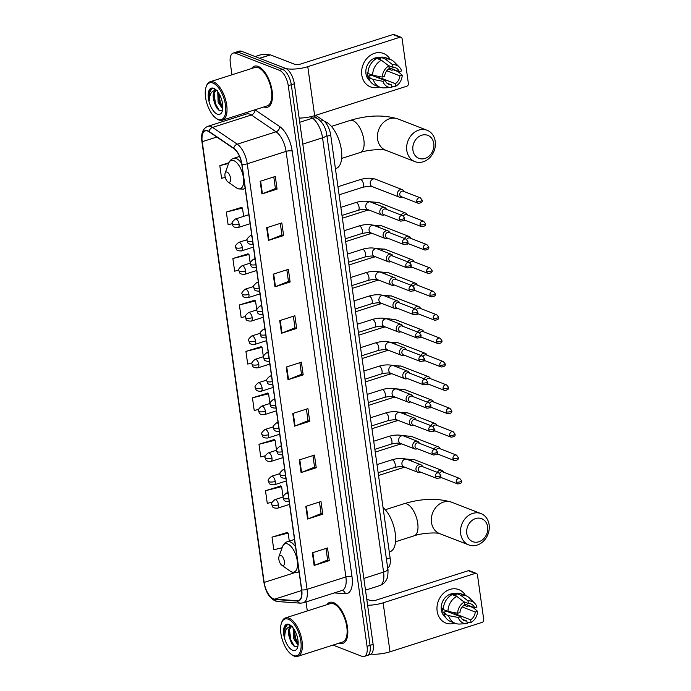 <?xml version="1.0" encoding="UTF-8"?>
<svg xmlns="http://www.w3.org/2000/svg" width="691" height="691" viewBox="0 0 691 691"><rect width="100%" height="100%" fill="white"/><g stroke="black" fill="none" stroke-linecap="round" stroke-linejoin="round"><path stroke-width="1.04" d="M315.727 115.311L323.189 120.381A13.449 6.193 72.3 0 1 330.695 135.082L390.13 557.991A13.449 6.193 72.3 0 1 387.668 567.942M333.019 645.092L361.877 656.303A13.449 6.193 -107.7 0 0 364.192 656.45L370.255 654.515A13.449 6.193 -107.7 0 0 373.123 644.401L294.323 83.766A13.449 6.193 -107.7 0 0 285.59 68.4L241.556 51.289A13.449 6.193 -107.7 0 0 239.25 51.143L236.218 52.11A13.449 6.193 -107.7 0 1 238.525 52.257A13.449 6.193 -107.7 0 0 236.218 52.11L233.178 53.077A13.449 6.193 -107.7 0 0 230.319 63.192L231.951 74.792M367.223 655.483A13.449 6.193 -107.7 0 0 370.082 645.368L291.291 84.734A13.449 6.193 -107.7 0 0 282.559 69.368L238.525 52.257L282.559 69.368A13.449 6.193 -107.7 0 1 291.291 84.734L370.082 645.368A13.449 6.193 -107.7 0 1 367.223 655.483M339.221 643.105A21.516 9.907 -107.7 0 0 342.909 643.338A21.516 9.907 -107.7 0 0 346.804 623.507A21.516 9.907 -107.7 0 0 333.511 602.578A21.516 9.907 -107.7 0 0 329.814 602.345A21.516 9.907 -107.7 0 0 326.938 604.668A21.516 9.907 -107.7 0 1 329.814 602.345A21.516 9.907 -107.7 0 1 333.511 602.578A21.516 9.907 -107.7 0 1 346.804 623.507A21.516 9.907 -107.7 0 1 342.909 643.338A21.516 9.907 -107.7 0 1 339.221 643.105M263.867 106.958A21.516 9.907 -107.7 0 0 267.555 107.191A21.516 9.907 -107.7 0 0 271.459 87.351A21.516 9.907 -107.7 0 0 258.166 66.422A21.516 9.907 -107.7 0 0 254.461 66.189A21.516 9.907 -107.7 0 0 251.593 68.521A21.516 9.907 -107.7 0 1 254.461 66.189A21.516 9.907 -107.7 0 1 258.166 66.422A21.516 9.907 -107.7 0 1 271.459 87.351A21.516 9.907 -107.7 0 1 267.555 107.191A21.516 9.907 -107.7 0 1 263.867 106.958M273.481 598.829A14.347 6.599 72.3 0 1 264.161 582.435L202.221 141.698A14.347 6.599 72.3 0 1 205.27 130.91A14.347 6.599 72.3 0 1 209.053 131.774L233.765 148.548A14.347 6.599 72.3 0 1 241.764 164.233L301.57 589.794A14.347 6.599 72.3 0 1 298.521 600.574A14.347 6.599 72.3 0 1 297.311 600.712L274.742 599.123A14.347 6.599 72.3 0 1 273.481 598.829M273.524 599.166A14.701 6.763 -107.7 0 0 274.819 599.468L297.389 601.058A14.701 6.763 -107.7 0 0 301.751 589.864L241.945 164.303A14.701 6.763 -107.7 0 0 233.748 148.228L209.045 131.454A14.701 6.763 -107.7 0 0 202.04 141.62L263.979 582.366A14.701 6.763 -107.7 0 0 273.524 599.166M241.522 207.395L226.337 212.068L228.116 224.739L232.297 223.685M248.052 253.83L232.867 258.512L234.646 271.174L238.853 270.121M254.582 300.274L239.388 304.947L241.168 317.61L245.435 316.547M287.214 532.459L272.021 537.14L273.8 549.803L282.118 547.721M280.684 486.023L265.499 490.705L267.279 503.368L272.09 502.158M274.154 439.588L258.97 444.261L260.749 456.924L265.37 455.766M267.633 393.144L252.44 397.826L254.219 410.489L258.693 409.366M261.103 346.709L245.918 351.382L247.698 364.053L252.051 362.956M364.192 656.45A13.449 6.193 -107.7 0 0 367.051 646.335L288.259 85.701A13.449 6.193 -107.7 0 0 279.527 70.335L235.493 53.224A13.449 6.193 -107.7 0 0 233.178 53.077M237.652 115.328L237.851 116.744M306.035 601.939L307.305 610.948M273.187 274.172L288.354 269.335L290.134 281.997L274.966 286.843L273.187 274.172M266.666 227.736L281.824 222.891L283.612 235.562L268.445 240.399L266.666 227.736M260.136 181.301L275.303 176.455L277.082 189.118L261.915 193.964L260.136 181.301M292.768 413.494L307.936 408.649L309.715 421.311L294.547 426.157L292.768 413.494M299.298 459.93L314.457 455.084L316.245 467.747L301.077 472.592L299.298 459.93M305.819 506.365L320.987 501.528L322.766 514.19L307.599 519.036L305.819 506.365M312.349 552.809L327.517 547.963L329.296 560.626L314.129 565.471L312.349 552.809M279.717 320.615L294.884 315.77L296.664 328.432L281.496 333.278L279.717 320.615M286.238 367.051L301.406 362.205L303.185 374.876L288.017 379.713L286.238 367.051M228.876 162.739L219.807 165.633L221.586 178.295L225.257 177.38M303.185 374.876L301.501 374.22M299.885 362.697L301.509 374.28L288.518 379.54A3.585 1.114 172 0 1 288.017 379.713M296.664 328.432L294.979 327.784M293.355 316.253L294.988 327.836L281.997 333.097A3.585 1.114 172 0 1 281.496 333.278M329.296 560.626L327.612 559.969M325.988 548.447L327.62 560.03L314.63 565.29A3.585 1.114 172 0 1 314.129 565.471M322.766 514.19L321.082 513.534M319.467 502.012L321.09 513.594L308.1 518.855A3.585 1.114 172 0 1 307.599 519.036M316.245 467.747L314.56 467.099M312.937 455.568L314.569 467.151L301.57 472.411A3.585 1.114 172 0 1 301.077 472.592M309.715 421.311L308.031 420.655M306.415 409.132L308.039 420.715L295.048 425.976A3.585 1.114 172 0 1 294.547 426.157M277.082 189.118L275.398 188.462M273.783 176.939L275.407 188.522L262.416 193.782A3.585 1.114 172 0 1 261.915 193.964M283.612 235.562L281.928 234.905M280.304 223.383L281.937 234.966L268.937 240.226A3.585 1.114 172 0 1 268.445 240.399M290.134 281.997L288.449 281.341M286.834 269.818L288.458 281.401L275.467 286.661A3.585 1.114 172 0 1 274.966 286.843M245.918 351.382L262.044 347.348L263.366 356.694M262.044 347.348L260.93 346.588M252.44 397.826L268.574 393.784L269.939 403.475M268.574 393.784L267.46 393.032M258.97 444.261L275.104 440.219L276.512 450.247M275.104 440.219L273.981 439.467M265.499 490.705L281.626 486.663L283.085 497.028M281.626 486.663L280.511 485.903M272.021 537.14L288.156 533.098L289.279 541.096M288.156 533.098L287.041 532.346M239.388 304.947L255.523 300.905L256.784 309.922M255.523 300.905L254.409 300.153M232.867 258.512L248.993 254.469L250.211 263.15M248.993 254.469L247.879 253.718M226.337 212.068L242.472 208.026L243.638 216.369M242.472 208.026L241.349 207.274M219.807 165.633L228.591 163.43M467.643 605.083A17.931 14.926 -68.8 0 1 467.548 606.283A17.931 14.926 -68.8 0 0 467.643 605.083M454.816 623.161A17.931 14.926 -68.8 0 1 437.144 611.164A17.931 14.926 -68.8 0 1 447.129 590.641A17.931 14.926 -68.8 0 1 465.527 595.582A17.931 14.926 -68.8 0 0 458.807 589.604L458.807 589.604A17.931 14.926 -68.8 0 0 443.086 593.69A17.931 14.926 -68.8 0 0 437.144 611.164A17.931 14.926 -68.8 0 0 445.816 623.032L445.816 623.032A17.931 14.926 -68.8 0 0 454.816 623.161M371.041 654.118A17.931 5.554 -8 0 0 390.009 651.803L482.145 622.375A2.246 1.866 111.2 0 0 483.743 619.663L477.455 574.912A2.246 1.866 111.2 0 0 475.261 573.4L468.308 570.706L376.172 600.125A4.483 1.391 172 0 1 370.065 600.436L366.757 599.157M367.621 605.264A17.931 5.554 -8 0 0 383.125 602.828L475.261 573.4M468.308 570.706A2.246 1.866 -68.8 0 1 469.414 570.723L476.367 573.426M449.046 611.604A11.211 9.329 -68.8 0 1 448.511 612.036M462.132 606.931L475.244 612.027A8.966 7.463 -68.8 0 1 470.649 619.827L456.751 614.429A8.966 7.463 111.2 0 1 455.896 614.904M462.227 619.24L466.857 621.036A8.966 7.463 -68.8 0 1 464.361 620.622A8.966 7.463 -68.8 0 1 460.56 616.717L446.654 611.31A8.966 7.463 111.2 0 1 446.472 610.809M455.68 612.865A8.966 7.463 -68.8 0 1 453.806 614.092M445.522 617.296A12.999 10.823 -68.8 0 1 441.316 609.825A12.999 10.823 -68.8 0 1 456.051 593.88M466.857 621.036L467.228 623.636A11.661 9.7 -68.8 0 1 466.822 623.671L459.653 624.033A14.796 12.308 -68.8 0 1 455.3 623.351L450.662 621.546A14.796 12.308 -68.8 0 1 443.95 613.815L445.488 613.332L443.164 612.425A12.999 10.823 -68.8 0 1 442.706 610.369A12.999 10.823 -68.8 0 1 442.577 608.21L443.389 608.521M463.601 601.636L468.351 603.476L467.988 600.885L460.612 595.184L455.982 593.379L456.224 595.089L453.901 594.191A12.999 10.823 -68.8 0 0 450.109 595.4L450.541 595.573M443.354 609.6A14.796 12.308 -68.8 0 1 452.19 594.597L456.82 596.393L464.197 602.094L464.559 604.685A8.966 7.463 -68.8 0 0 459.973 612.494L457.641 613.237L447.993 611.397L443.354 609.6M455.982 593.379A14.796 12.308 -68.8 0 1 461.381 593.966L466.01 595.772A14.796 12.308 -68.8 0 1 469.69 598.199L474.726 603.312A11.661 9.7 -68.8 0 1 476.989 607.061L474.657 607.804L464.447 603.839M443.95 613.815L448.58 615.621L458.228 617.46L460.56 616.717M455.3 623.351A14.796 12.308 -68.8 0 1 448.58 615.621M447.993 611.397A14.796 12.308 -68.8 0 1 456.82 596.393M460.612 595.184A14.796 12.308 -68.8 0 1 466.01 595.772M466.822 623.671A11.661 9.7 -68.8 0 1 458.228 617.46M457.641 613.237A11.661 9.7 -68.8 0 1 464.197 602.094M467.988 600.885A11.661 9.7 -68.8 0 1 474.726 603.312M468.351 603.476A8.966 7.463 -68.8 0 1 470.856 603.899A8.966 7.463 -68.8 0 1 474.657 607.804M464.767 603.969A12.999 10.823 -68.8 0 1 464.827 605.506L467.151 606.413L468.688 605.921L473.318 607.717L477.576 611.285A11.661 9.7 -68.8 0 1 471.02 622.427L470.649 619.827M467.081 622.608L471.02 622.427M475.244 612.027L477.576 611.285M462.789 606.162L464.827 605.506M456.863 615.284L456.751 614.429M443.164 612.425L446.654 611.31M454.065 595.322L453.901 594.191M288.311 619.222A19.279 8.871 -107.7 0 0 281.47 623.066A19.279 8.871 -107.7 0 0 291.498 654.481A19.279 8.871 -107.7 0 0 293.416 655.526A19.279 8.871 -107.7 0 0 300.827 641.248A19.279 8.871 -107.7 0 0 288.311 619.222M291.498 654.481L292.284 655.033A20.177 9.285 -107.7 0 0 294.288 656.13A20.177 9.285 -107.7 0 0 297.761 656.346A20.177 9.285 -107.7 0 0 301.414 637.75A20.177 9.285 -107.7 0 0 288.95 618.134A20.177 9.285 -107.7 0 0 285.487 617.909A20.177 9.285 -107.7 0 0 281.79 622.159L281.47 623.066M297.761 656.346L342.503 642.06A20.177 9.285 -107.7 0 0 346.156 623.463A20.177 9.285 -107.7 0 0 333.693 603.848A20.177 9.285 -107.7 0 0 330.229 603.623L285.487 617.909M298.071 645.204L293.459 638.32L293.114 627.929M298.166 644.098L294.66 637.931L293.718 633.111L293.908 629.052M290.073 625.148C287.706 624.267 285.944 625.096 284.787 627.627L284.778 636.359C284.934 629.985 287.085 626.754 291.231 626.659A10.132 4.664 -107.7 0 0 290.833 626.746A10.132 4.664 -107.7 0 0 289.175 636.791L289.313 629.674L291.386 626.642M291.231 626.659L292.777 626.797M292.682 650.291A13.716 6.314 -107.7 0 0 297.536 647.588A13.716 6.314 -107.7 0 0 290.384 625.182A13.716 6.314 -107.7 0 0 289.045 624.457A13.716 6.314 -107.7 0 0 283.768 634.614A13.716 6.314 -107.7 0 0 292.682 650.291M289.175 636.791L291.74 643.658L294.72 646.845L297.925 646.171M284.778 636.359L285.02 628.551L286.903 625.148M294.642 646.811L290.781 639.711L289.425 629.311M298.184 643.597L295.593 638.173L294.141 629.423M292.025 644.116L290.177 639.909L288.864 634.027M289.356 626.789L290.056 625.148M296.785 642.475L294.988 638.372L293.675 632.49M487.639 526.844A12.326 10.261 111.2 0 0 475.581 518.561A12.326 10.261 111.2 0 0 466.788 533.504A12.326 10.261 111.2 0 0 478.846 541.779A12.326 10.261 111.2 0 0 487.639 526.844M460.681 533.815A16.809 13.993 -68.8 0 1 466.244 517.429A16.809 13.993 -68.8 0 1 480.979 513.594A16.809 13.993 -68.8 0 1 489.116 524.728A16.809 13.993 -68.8 0 1 483.545 541.105A16.809 13.993 -68.8 0 1 468.809 544.94A16.809 13.993 -68.8 0 1 460.681 533.815M280.926 555.409A5.381 2.479 -107.7 0 0 279.017 556.488A5.381 2.479 -107.7 0 0 281.816 565.247A5.381 2.479 -107.7 0 0 282.351 565.54A5.381 2.479 -107.7 0 0 284.424 561.558A5.381 2.479 -107.7 0 0 280.926 555.409M389.283 551.979L390 551.755A24.66 11.35 -107.7 0 0 395.131 532.45A24.66 11.35 -107.7 0 0 383.021 507.436M433.767 143.512A12.326 10.261 111.2 0 0 421.709 135.229A12.326 10.261 111.2 0 0 412.916 150.172A12.326 10.261 111.2 0 0 424.974 158.455A12.326 10.261 111.2 0 0 433.767 143.512M406.8 150.483A16.809 13.993 -68.8 0 1 412.372 134.106A16.809 13.993 -68.8 0 1 427.107 130.271A16.809 13.993 -68.8 0 1 435.244 141.405A16.809 13.993 -68.8 0 1 429.672 157.781A16.809 13.993 -68.8 0 1 414.937 161.616A16.809 13.993 -68.8 0 1 406.8 150.483M227.054 172.085A5.381 2.479 -107.7 0 0 225.145 173.156A5.381 2.479 -107.7 0 0 227.944 181.923A5.381 2.479 -107.7 0 0 228.479 182.217A5.381 2.479 -107.7 0 0 230.552 178.226A5.381 2.479 -107.7 0 0 227.054 172.085M335.411 168.656L336.128 168.423A24.66 11.35 -107.7 0 0 340.594 145.697A24.66 11.35 -107.7 0 0 325.357 121.72A24.66 11.35 -107.7 0 0 324.468 121.426M443.544 472.195L443.397 471.884A4.034 3.36 111.2 0 0 441.765 470.303A4.034 3.36 111.2 0 0 439.77 470.26A4.034 3.36 111.2 0 0 437.386 472.376M456.241 481.998A2.911 2.427 111.2 0 0 457.649 483.925C460.862 483.7 462.175 482.655 461.588 480.806A2.911 0.898 -8 0 1 460.215 481.8A2.911 0.898 172 0 1 456.241 481.998A2.911 2.427 111.2 0 1 457.209 479.157A2.911 2.427 111.2 0 1 459.757 478.492L442.75 471.884A2.911 2.427 111.2 0 0 441.307 471.858A2.911 2.427 111.2 0 0 439.597 473.37M439.554 477.999A4.034 3.36 111.2 0 0 440.841 477.861A4.034 3.36 111.2 0 0 441.117 477.757L441.437 477.628M440.305 477.153A2.911 2.427 111.2 0 0 440.642 477.317L457.649 483.925M440.253 448.805L440.115 448.502A4.034 3.36 111.2 0 0 438.474 446.913A4.034 3.36 111.2 0 0 436.479 446.878A4.034 3.36 111.2 0 0 434.095 448.995M452.95 458.608A2.911 2.427 111.2 0 0 454.367 460.543C457.58 460.31 458.893 459.265 458.306 457.416A2.911 0.898 -8 0 1 456.924 458.409A2.911 0.898 172 0 1 452.95 458.608A2.911 2.427 111.2 0 1 453.918 455.775A2.911 2.427 111.2 0 1 456.475 455.11L439.459 448.502A2.911 2.427 111.2 0 0 438.025 448.468A2.911 2.427 111.2 0 0 436.306 449.988M436.263 454.609A4.034 3.36 111.2 0 0 437.55 454.471A4.034 3.36 111.2 0 0 437.835 454.367L438.146 454.237M437.023 453.762A2.911 2.427 111.2 0 0 437.351 453.927L454.367 460.543M436.971 425.414L436.824 425.112A4.034 3.36 111.2 0 0 435.192 423.523A4.034 3.36 111.2 0 0 433.197 423.488A4.034 3.36 111.2 0 0 430.813 425.604M449.668 435.218A2.911 2.427 111.2 0 0 451.076 437.153C454.289 436.919 455.602 435.883 455.015 434.026A2.911 0.898 -8 0 1 453.642 435.019A2.911 0.898 172 0 1 449.668 435.218A2.911 2.427 111.2 0 1 450.636 432.385A2.911 2.427 111.2 0 1 453.184 431.72L436.176 425.112A2.911 2.427 111.2 0 0 434.734 425.086A2.911 2.427 111.2 0 0 433.024 426.597M432.981 431.219A4.034 3.36 111.2 0 0 434.268 431.089A4.034 3.36 111.2 0 0 434.544 430.985L434.855 430.847M433.732 430.381A2.911 2.427 111.2 0 0 434.069 430.545L451.076 437.153M433.68 402.032L433.542 401.721A4.034 3.36 111.2 0 0 431.901 400.141A4.034 3.36 111.2 0 0 429.906 400.098A4.034 3.36 111.2 0 0 427.522 402.214M446.377 411.836A2.911 2.427 111.2 0 0 447.785 413.762C451.007 413.529 452.32 412.492 451.733 410.644A2.911 0.898 -8 0 1 450.351 411.629A2.911 0.898 172 0 1 446.377 411.836A2.911 2.427 111.2 0 1 447.345 408.994A2.911 2.427 111.2 0 1 449.901 408.329L432.886 401.721A2.911 2.427 111.2 0 0 431.452 401.696A2.911 2.427 111.2 0 0 429.733 403.207M429.69 407.837A4.034 3.36 111.2 0 0 430.977 407.699A4.034 3.36 111.2 0 0 431.262 407.595L431.573 407.465M430.45 406.99A2.911 2.427 111.2 0 0 430.778 407.154L447.785 413.762M430.398 378.642L430.251 378.331A4.034 3.36 111.2 0 0 428.619 376.75A4.034 3.36 111.2 0 0 426.623 376.707A4.034 3.36 111.2 0 0 424.239 378.832M443.095 388.446A2.911 2.427 111.2 0 0 444.503 390.372C447.716 390.147 449.029 389.102 448.442 387.254A2.911 0.898 -8 0 1 447.06 388.247A2.911 0.898 172 0 1 443.095 388.446A2.911 2.427 111.2 0 1 444.063 385.604A2.911 2.427 111.2 0 1 446.611 384.939L429.603 378.331A2.911 2.427 111.2 0 0 428.161 378.305A2.911 2.427 111.2 0 0 426.442 379.817M426.407 384.446A4.034 3.36 111.2 0 0 427.686 384.308A4.034 3.36 111.2 0 0 427.971 384.205L428.282 384.075M427.159 383.6A2.911 2.427 111.2 0 0 427.487 383.764L444.503 390.372M427.107 355.252L426.969 354.949A4.034 3.36 111.2 0 0 425.328 353.36A4.034 3.36 111.2 0 0 423.333 353.326A4.034 3.36 111.2 0 0 420.949 355.442M439.804 365.055A2.911 2.427 111.2 0 0 441.212 366.99C444.434 366.757 445.747 365.712 445.159 363.863A2.911 0.898 -8 0 1 443.777 364.857A2.911 0.898 172 0 1 439.804 365.055A2.911 2.427 111.2 0 1 440.772 362.222A2.911 2.427 111.2 0 1 443.328 361.557L426.312 354.949A2.911 2.427 111.2 0 0 424.87 354.915A2.911 2.427 111.2 0 0 423.16 356.435M423.117 361.056A4.034 3.36 111.2 0 0 424.404 360.918A4.034 3.36 111.2 0 0 424.689 360.814L425 360.685M423.877 360.21A2.911 2.427 111.2 0 0 424.205 360.382L441.212 366.99M423.825 331.87L423.678 331.559A4.034 3.36 111.2 0 0 422.046 329.97A4.034 3.36 111.2 0 0 420.05 329.935A4.034 3.36 111.2 0 0 417.666 332.051M436.522 341.674A2.911 2.427 111.2 0 0 437.93 343.6C441.143 343.367 442.456 342.33 441.869 340.473A2.911 0.898 -8 0 1 440.487 341.466A2.911 0.898 172 0 1 436.522 341.674A2.911 2.427 111.2 0 1 437.481 338.832A2.911 2.427 111.2 0 1 440.037 338.167L423.03 331.559A2.911 2.427 111.2 0 0 421.588 331.533A2.911 2.427 111.2 0 0 419.869 333.045M419.834 337.666A4.034 3.36 111.2 0 0 421.113 337.536A4.034 3.36 111.2 0 0 421.398 337.433L421.709 337.294M420.586 336.828A2.911 2.427 111.2 0 0 420.914 336.992L437.93 343.6M420.534 308.48L420.396 308.169A4.034 3.36 111.2 0 0 418.755 306.588A4.034 3.36 111.2 0 0 416.759 306.545A4.034 3.36 111.2 0 0 414.375 308.661M433.231 318.283A2.911 2.427 111.2 0 0 434.639 320.209C437.861 319.976 439.174 318.94 438.586 317.091A2.911 0.898 -8 0 1 437.204 318.076A2.911 0.898 172 0 1 433.231 318.283A2.911 2.427 111.2 0 1 434.198 315.442A2.911 2.427 111.2 0 1 436.755 314.776L419.739 308.169A2.911 2.427 111.2 0 0 418.297 308.143A2.911 2.427 111.2 0 0 416.587 309.654M416.543 314.284A4.034 3.36 111.2 0 0 417.83 314.146A4.034 3.36 111.2 0 0 418.115 314.042L418.426 313.913M417.295 313.438A2.911 2.427 111.2 0 0 417.632 313.602L434.639 320.209M417.252 285.089L417.105 284.778A4.034 3.36 111.2 0 0 415.472 283.198A4.034 3.36 111.2 0 0 413.477 283.155A4.034 3.36 111.2 0 0 411.085 285.279M429.949 294.893A2.911 2.427 111.2 0 0 431.357 296.819C434.57 296.594 435.883 295.549 435.295 293.701A2.911 0.898 -8 0 1 433.913 294.694A2.911 0.898 172 0 1 429.949 294.893A2.911 2.427 111.2 0 1 430.908 292.051A2.911 2.427 111.2 0 1 433.464 291.386L416.457 284.778A2.911 2.427 111.2 0 0 415.015 284.752A2.911 2.427 111.2 0 0 413.296 286.264M413.253 290.894A4.034 3.36 111.2 0 0 414.54 290.756A4.034 3.36 111.2 0 0 414.825 290.652L415.136 290.522M414.013 290.047A2.911 2.427 111.2 0 0 414.341 290.211L431.357 296.819M413.961 261.699L413.814 261.397A4.034 3.36 111.2 0 0 412.181 259.807A4.034 3.36 111.2 0 0 410.186 259.773A4.034 3.36 111.2 0 0 407.802 261.889M426.658 271.503A2.911 2.427 111.2 0 0 428.066 273.437C431.279 273.204 432.601 272.168 432.005 270.311A2.911 0.898 -8 0 1 430.631 271.304A2.911 0.898 172 0 1 426.658 271.503A2.911 2.427 111.2 0 1 427.625 268.669A2.911 2.427 111.2 0 1 430.173 268.004L413.166 261.397A2.911 2.427 111.2 0 0 411.724 261.362A2.911 2.427 111.2 0 0 410.013 262.882M409.97 267.503A4.034 3.36 111.2 0 0 411.257 267.365A4.034 3.36 111.2 0 0 411.534 267.262L411.853 267.132M410.722 266.657A2.911 2.427 111.2 0 0 411.059 266.83L428.066 273.437M410.67 238.317L410.532 238.006A4.034 3.36 111.2 0 0 408.899 236.417A4.034 3.36 111.2 0 0 406.904 236.382A4.034 3.36 111.2 0 0 404.511 238.499M423.367 248.121A2.911 2.427 111.2 0 0 424.784 250.047C427.997 249.814 429.31 248.777 428.722 246.929A2.911 0.898 -8 0 1 427.34 247.914A2.911 0.898 172 0 1 423.367 248.121A2.911 2.427 111.2 0 1 424.334 245.279A2.911 2.427 111.2 0 1 426.891 244.614L409.884 238.006A2.911 2.427 111.2 0 0 408.441 237.98A2.911 2.427 111.2 0 0 406.723 239.492M406.679 244.113A4.034 3.36 111.2 0 0 407.966 243.983A4.034 3.36 111.2 0 0 408.251 243.88L408.562 243.75M407.44 243.275A2.911 2.427 111.2 0 0 407.768 243.439L424.784 250.047M407.388 214.927L407.241 214.616A4.034 3.36 111.2 0 0 405.608 213.035A4.034 3.36 111.2 0 0 403.613 212.992A4.034 3.36 111.2 0 0 401.229 215.108M420.085 224.73A2.911 2.427 111.2 0 0 421.493 226.657C424.706 226.432 426.019 225.387 425.431 223.539A2.911 0.898 -8 0 1 424.058 224.523A2.911 0.898 172 0 1 420.085 224.73A2.911 2.427 111.2 0 1 421.052 221.889A2.911 2.427 111.2 0 1 423.6 221.224L406.593 214.616A2.911 2.427 111.2 0 0 405.151 214.59A2.911 2.427 111.2 0 0 403.44 216.102M403.397 220.731A4.034 3.36 111.2 0 0 404.684 220.593A4.034 3.36 111.2 0 0 404.961 220.489L405.28 220.36M404.149 219.885A2.911 2.427 111.2 0 0 404.485 220.049L421.493 226.657M404.097 191.537L403.959 191.234A4.034 3.36 111.2 0 0 402.317 189.645A4.034 3.36 111.2 0 0 400.322 189.602A4.034 3.36 111.2 0 0 397.446 194.499A4.034 3.36 111.2 0 0 399.398 197.168A4.034 3.36 111.2 0 0 401.393 197.203A4.034 3.36 111.2 0 0 401.678 197.099L401.989 196.97M416.794 201.34A2.911 2.427 111.2 0 1 417.761 198.498A2.911 2.427 111.2 0 1 420.318 197.842L403.302 191.226A2.911 2.427 111.2 0 0 401.868 191.2A2.911 2.427 111.2 0 0 399.787 194.732A2.911 2.427 111.2 0 0 401.195 196.659L418.202 203.266C421.424 203.042 422.737 201.997 422.149 200.148A2.911 0.898 -8 0 1 420.767 201.141A2.911 0.898 172 0 1 416.794 201.34A2.911 2.427 111.2 0 0 418.202 203.266M422.642 466.65L422.495 466.347A4.034 3.36 111.2 0 0 420.862 464.758A4.034 3.36 111.2 0 0 418.867 464.723A4.034 3.36 111.2 0 0 415.982 468.455A4.034 3.36 111.2 0 0 417.934 472.281A4.034 3.36 111.2 0 0 419.929 472.316A4.034 3.36 111.2 0 0 420.214 472.212L420.525 472.083M435.339 476.453A2.911 2.427 111.2 0 1 436.297 473.62A2.911 2.427 111.2 0 1 438.854 472.955L421.847 466.347A2.911 2.427 111.2 0 0 420.404 466.313A2.911 2.427 111.2 0 0 418.323 469.845A2.911 2.427 111.2 0 0 419.731 471.78L436.747 478.388C439.96 478.155 441.273 477.11 440.685 475.261A2.911 0.898 -8 0 1 439.303 476.254A2.911 0.898 172 0 1 435.339 476.453A2.911 2.427 111.2 0 0 436.747 478.388M419.351 443.268L419.212 442.957A4.034 3.36 111.2 0 0 417.571 441.368A4.034 3.36 111.2 0 0 415.576 441.333A4.034 3.36 111.2 0 0 412.691 445.064A4.034 3.36 111.2 0 0 414.652 448.891A4.034 3.36 111.2 0 0 416.647 448.934A4.034 3.36 111.2 0 0 416.932 448.83L417.243 448.692M432.048 453.071A2.911 2.427 111.2 0 1 433.015 450.23A2.911 2.427 111.2 0 1 435.572 449.565L418.556 442.957A2.911 2.427 111.2 0 0 417.114 442.931A2.911 2.427 111.2 0 0 415.041 446.455A2.911 2.427 111.2 0 0 416.448 448.39L433.456 454.998C436.677 454.764 437.99 453.728 437.403 451.871A2.911 0.898 -8 0 1 436.021 452.864A2.911 0.898 172 0 1 432.048 453.071A2.911 2.427 111.2 0 0 433.456 454.998M416.068 419.878L415.922 419.567A4.034 3.36 111.2 0 0 414.289 417.986A4.034 3.36 111.2 0 0 412.294 417.943A4.034 3.36 111.2 0 0 409.409 421.674A4.034 3.36 111.2 0 0 411.361 425.501A4.034 3.36 111.2 0 0 413.356 425.544A4.034 3.36 111.2 0 0 413.641 425.44L413.952 425.31M428.765 429.681A2.911 2.427 111.2 0 1 429.724 426.839A2.911 2.427 111.2 0 1 432.281 426.174L415.274 419.567A2.911 2.427 111.2 0 0 413.831 419.541A2.911 2.427 111.2 0 0 411.75 423.073A2.911 2.427 111.2 0 0 413.158 425L430.173 431.607C433.387 431.374 434.699 430.338 434.112 428.489A2.911 0.898 -8 0 1 432.73 429.474A2.911 0.898 172 0 1 428.765 429.681A2.911 2.427 111.2 0 0 430.173 431.607M412.777 396.487L412.631 396.176A4.034 3.36 111.2 0 0 410.998 394.596A4.034 3.36 111.2 0 0 409.003 394.552A4.034 3.36 111.2 0 0 406.118 398.292A4.034 3.36 111.2 0 0 408.079 402.119A4.034 3.36 111.2 0 0 410.074 402.153A4.034 3.36 111.2 0 0 410.35 402.05L410.67 401.92M425.475 406.291A2.911 2.427 111.2 0 1 426.442 403.449A2.911 2.427 111.2 0 1 428.999 402.784L411.983 396.176A2.911 2.427 111.2 0 0 410.54 396.15A2.911 2.427 111.2 0 0 408.467 399.683A2.911 2.427 111.2 0 0 409.875 401.609L426.883 408.217C430.096 407.992 431.417 406.947 430.821 405.099A2.911 0.898 -8 0 1 429.448 406.092A2.911 0.898 172 0 1 425.475 406.291A2.911 2.427 111.2 0 0 426.883 408.217M409.487 373.097L409.348 372.795A4.034 3.36 111.2 0 0 407.716 371.205A4.034 3.36 111.2 0 0 405.721 371.171A4.034 3.36 111.2 0 0 402.827 374.902A4.034 3.36 111.2 0 0 404.788 378.728A4.034 3.36 111.2 0 0 406.783 378.763A4.034 3.36 111.2 0 0 407.068 378.659L407.379 378.53M422.184 382.9A2.911 2.427 111.2 0 1 423.151 380.067A2.911 2.427 111.2 0 1 425.708 379.402L408.701 372.795A2.911 2.427 111.2 0 0 407.258 372.76A2.911 2.427 111.2 0 0 405.176 376.293A2.911 2.427 111.2 0 0 406.584 378.227L423.6 384.835C426.813 384.602 428.126 383.565 427.539 381.708A2.911 0.898 -8 0 1 426.157 382.702A2.911 0.898 172 0 1 422.184 382.9A2.911 2.427 111.2 0 0 423.6 384.835M406.204 349.715L406.058 349.404A4.034 3.36 111.2 0 0 404.425 347.815A4.034 3.36 111.2 0 0 402.43 347.78A4.034 3.36 111.2 0 0 399.545 351.512A4.034 3.36 111.2 0 0 401.506 355.338A4.034 3.36 111.2 0 0 403.501 355.381A4.034 3.36 111.2 0 0 403.777 355.278L404.097 355.148M418.901 359.519A2.911 2.427 111.2 0 1 419.869 356.677A2.911 2.427 111.2 0 1 422.417 356.012L405.41 349.404A2.911 2.427 111.2 0 0 403.967 349.378A2.911 2.427 111.2 0 0 401.894 352.902A2.911 2.427 111.2 0 0 403.302 354.837L420.309 361.445C423.523 361.212 424.835 360.175 424.248 358.327A2.911 0.898 -8 0 1 422.875 359.311A2.911 0.898 172 0 1 418.901 359.519A2.911 2.427 111.2 0 0 420.309 361.445M402.913 326.325L402.775 326.014A4.034 3.36 111.2 0 0 401.134 324.433A4.034 3.36 111.2 0 0 399.139 324.39A4.034 3.36 111.2 0 0 396.254 328.121A4.034 3.36 111.2 0 0 398.215 331.956A4.034 3.36 111.2 0 0 400.21 331.991A4.034 3.36 111.2 0 0 400.495 331.887L400.806 331.758M415.611 336.128A2.911 2.427 111.2 0 1 416.578 333.287A2.911 2.427 111.2 0 1 419.135 332.621L402.119 326.014A2.911 2.427 111.2 0 0 400.685 325.988A2.911 2.427 111.2 0 0 398.603 329.521A2.911 2.427 111.2 0 0 400.011 331.447L417.027 338.054C420.24 337.83 421.553 336.785 420.966 334.936A2.911 0.898 -8 0 1 419.584 335.921A2.911 0.898 172 0 1 415.611 336.128A2.911 2.427 111.2 0 0 417.027 338.054M399.631 302.934L399.484 302.632A4.034 3.36 111.2 0 0 397.852 301.043A4.034 3.36 111.2 0 0 395.857 301A4.034 3.36 111.2 0 0 392.972 304.74A4.034 3.36 111.2 0 0 394.932 308.566A4.034 3.36 111.2 0 0 396.928 308.601A4.034 3.36 111.2 0 0 397.204 308.497L397.515 308.367M412.328 312.738A2.911 2.427 111.2 0 1 413.296 309.896A2.911 2.427 111.2 0 1 415.844 309.24L398.837 302.623A2.911 2.427 111.2 0 0 397.394 302.598A2.911 2.427 111.2 0 0 395.312 306.13A2.911 2.427 111.2 0 0 396.729 308.056L413.736 314.664C416.949 314.44 418.262 313.394 417.675 311.546A2.911 0.898 -8 0 1 416.302 312.539A2.911 0.898 172 0 1 412.328 312.738A2.911 2.427 111.2 0 0 413.736 314.664M396.34 279.544L396.202 279.242A4.034 3.36 111.2 0 0 394.561 277.652A4.034 3.36 111.2 0 0 392.566 277.618A4.034 3.36 111.2 0 0 389.681 281.349A4.034 3.36 111.2 0 0 391.642 285.176A4.034 3.36 111.2 0 0 393.637 285.219A4.034 3.36 111.2 0 0 393.922 285.107L394.233 284.977M409.037 289.348A2.911 2.427 111.2 0 1 410.005 286.515A2.911 2.427 111.2 0 1 412.562 285.849L395.546 279.242A2.911 2.427 111.2 0 0 394.112 279.207A2.911 2.427 111.2 0 0 392.03 282.74A2.911 2.427 111.2 0 0 393.438 284.675L410.445 291.282C413.667 291.049 414.98 290.013 414.393 288.156A2.911 0.898 -8 0 1 413.011 289.149A2.911 0.898 172 0 1 409.037 289.348A2.911 2.427 111.2 0 0 410.445 291.282M393.058 256.162L392.911 255.851A4.034 3.36 111.2 0 0 391.279 254.262A4.034 3.36 111.2 0 0 389.283 254.228A4.034 3.36 111.2 0 0 386.399 257.959A4.034 3.36 111.2 0 0 388.351 261.785A4.034 3.36 111.2 0 0 390.346 261.829A4.034 3.36 111.2 0 0 390.631 261.725L390.942 261.595M405.755 265.966A2.911 2.427 111.2 0 1 406.723 263.124A2.911 2.427 111.2 0 1 409.271 262.459L392.263 255.851A2.911 2.427 111.2 0 0 390.821 255.825A2.911 2.427 111.2 0 0 388.739 259.358A2.911 2.427 111.2 0 0 390.147 261.284L407.163 267.892C410.376 267.659 411.689 266.622 411.102 264.774A2.911 0.898 -8 0 1 409.72 265.759A2.911 0.898 172 0 1 405.755 265.966A2.911 2.427 111.2 0 0 407.163 267.892M389.767 232.772L389.629 232.461A4.034 3.36 111.2 0 0 387.988 230.88A4.034 3.36 111.2 0 0 385.993 230.837A4.034 3.36 111.2 0 0 383.108 234.577A4.034 3.36 111.2 0 0 385.068 238.404A4.034 3.36 111.2 0 0 387.064 238.438A4.034 3.36 111.2 0 0 387.349 238.335L387.66 238.205M402.464 242.576A2.911 2.427 111.2 0 1 403.432 239.734A2.911 2.427 111.2 0 1 405.988 239.069L388.973 232.461A2.911 2.427 111.2 0 0 387.53 232.435A2.911 2.427 111.2 0 0 385.457 235.968A2.911 2.427 111.2 0 0 386.865 237.894L403.872 244.502C407.094 244.277 408.407 243.232 407.82 241.384A2.911 0.898 -8 0 1 406.438 242.377A2.911 0.898 172 0 1 402.464 242.576A2.911 2.427 111.2 0 0 403.872 244.502M386.485 209.382L386.338 209.079A4.034 3.36 111.2 0 0 384.706 207.49A4.034 3.36 111.2 0 0 382.71 207.455A4.034 3.36 111.2 0 0 379.825 211.187A4.034 3.36 111.2 0 0 381.778 215.013A4.034 3.36 111.2 0 0 383.773 215.048A4.034 3.36 111.2 0 0 384.058 214.944L384.369 214.815M399.182 219.185A2.911 2.427 111.2 0 1 400.141 216.343A2.911 2.427 111.2 0 1 402.698 215.687L385.69 209.071A2.911 2.427 111.2 0 0 384.248 209.045A2.911 2.427 111.2 0 0 382.166 212.578A2.911 2.427 111.2 0 0 383.574 214.504L400.59 221.12C403.803 220.887 405.116 219.842 404.529 217.993A2.911 0.898 -8 0 1 403.147 218.987A2.911 0.898 172 0 1 399.182 219.185A2.911 2.427 111.2 0 0 400.59 221.12M392.289 68.927A17.931 14.926 -68.8 0 1 392.194 70.128A17.931 14.926 -68.8 0 0 392.289 68.927M379.463 87.006A17.931 14.926 -68.8 0 1 361.79 75.008A17.931 14.926 -68.8 0 1 371.775 54.485A17.931 14.926 -68.8 0 1 390.182 59.426A17.931 14.926 -68.8 0 0 383.453 53.449A17.931 14.926 -68.8 0 0 367.733 57.534A17.931 14.926 -68.8 0 0 361.79 75.008A17.931 14.926 -68.8 0 0 370.462 86.885L370.462 86.885A17.931 14.926 -68.8 0 0 379.463 87.006M299.151 118.083A17.931 5.554 -8 0 0 314.655 115.647L406.792 86.22A2.246 1.866 111.2 0 0 408.39 83.507L402.102 38.756A2.246 1.866 111.2 0 0 399.908 37.254L392.954 34.55L300.818 63.978A4.483 1.391 172 0 1 294.712 64.289L270.475 54.874L259.669 58.32M286.204 68.677A17.931 5.554 -8 0 0 307.771 66.673L399.908 37.254M392.954 34.55A2.246 1.866 -68.8 0 1 394.069 34.567L401.013 37.271M262.088 54.39A2.246 1.028 72.3 0 1 262.252 54.295A2.246 1.028 72.3 0 1 262.442 54.269L270.285 54.822A2.246 1.028 72.3 0 1 270.475 54.874M373.693 75.449A11.211 9.329 -68.8 0 1 373.157 75.88M386.779 70.776L399.899 75.872A8.966 7.463 -68.8 0 1 395.304 83.68L381.397 78.273A8.966 7.463 111.2 0 1 380.542 78.748M386.882 83.093L391.512 84.889A8.966 7.463 -68.8 0 1 389.007 84.466A8.966 7.463 -68.8 0 1 385.207 80.562L371.309 75.164A8.966 7.463 111.2 0 1 371.119 74.654M380.326 76.71A8.966 7.463 -68.8 0 1 378.452 77.936M370.177 81.141A12.999 10.823 -68.8 0 1 365.962 73.678A12.999 10.823 -68.8 0 1 380.698 57.733M391.512 84.889L391.875 87.481A11.661 9.7 -68.8 0 1 391.469 87.515L384.3 87.887A14.796 12.308 -68.8 0 1 379.946 87.196L375.308 85.399A14.796 12.308 -68.8 0 1 368.597 77.668L370.134 77.176L367.819 76.278A12.999 10.823 -68.8 0 1 367.353 74.213A12.999 10.823 -68.8 0 1 367.223 72.054L368.035 72.365M388.256 65.481L393.006 67.329L392.635 64.729L385.267 59.029L380.629 57.232L380.871 58.942L378.556 58.044A12.999 10.823 -68.8 0 0 374.764 59.253L375.187 59.417M368.001 73.445A14.796 12.308 -68.8 0 1 376.837 58.441L381.475 60.238L388.843 65.939L389.214 68.539A8.966 7.463 -68.8 0 0 384.619 76.338L382.287 77.09L372.639 75.241L368.001 73.445M380.629 57.232A14.796 12.308 -68.8 0 1 386.027 57.811L390.657 59.616A14.796 12.308 -68.8 0 1 394.336 62.052L399.372 67.157A11.661 9.7 -68.8 0 1 401.635 70.905L399.303 71.648L389.093 67.683M368.597 77.668L373.235 79.465L382.874 81.305L385.207 80.562M379.946 87.196A14.796 12.308 -68.8 0 1 373.235 79.465M372.639 75.241A14.796 12.308 -68.8 0 1 381.475 60.238M385.267 59.029A14.796 12.308 -68.8 0 1 390.657 59.616M391.469 87.515A11.661 9.7 -68.8 0 1 382.874 81.305M382.287 77.09A11.661 9.7 -68.8 0 1 388.843 65.939M392.635 64.729A11.661 9.7 -68.8 0 1 399.372 67.157M393.006 67.329A8.966 7.463 -68.8 0 1 395.502 67.753A8.966 7.463 -68.8 0 1 399.303 71.648M389.422 67.813A12.999 10.823 -68.8 0 1 389.482 69.359L391.797 70.257L393.334 69.765L397.964 71.57L402.231 75.129A11.661 9.7 -68.8 0 1 395.667 86.271L395.304 83.68M391.728 86.453L395.667 86.271M399.899 75.872L402.231 75.129M387.435 70.007L389.482 69.359M381.518 79.128L381.397 78.273M367.819 76.278L371.309 75.164M378.711 59.167L378.556 58.044M212.958 83.067A19.279 8.871 -107.7 0 0 206.117 86.919A19.279 8.871 -107.7 0 0 216.145 118.325A19.279 8.871 -107.7 0 0 218.062 119.37A19.279 8.871 -107.7 0 0 225.473 105.092A19.279 8.871 -107.7 0 0 212.958 83.067M216.145 118.325L216.931 118.878A20.177 9.285 -107.7 0 0 218.943 119.975A20.177 9.285 -107.7 0 0 222.407 120.199A20.177 9.285 -107.7 0 0 226.061 101.603A20.177 9.285 -107.7 0 0 213.597 81.979A20.177 9.285 -107.7 0 0 210.133 81.763A20.177 9.285 -107.7 0 0 206.436 86.004L206.117 86.919M222.407 120.199L267.149 105.904A20.177 9.285 -107.7 0 0 270.803 87.316A20.177 9.285 -107.7 0 0 258.339 67.692A20.177 9.285 -107.7 0 0 254.875 67.468L210.133 81.763M222.718 109.048L218.106 102.164L217.769 91.773M222.813 107.943L221.103 105.809L219.315 101.784L218.365 96.956L218.555 92.905M214.72 89.001C212.362 88.12 210.6 88.94 209.433 91.48L209.425 100.212C209.58 93.829 211.74 90.599 215.877 90.504A10.132 4.664 -107.7 0 0 215.48 90.59A10.132 4.664 -107.7 0 0 213.821 100.644L213.96 93.518L216.033 90.486M215.877 90.504L217.423 90.642M217.328 114.136A13.716 6.314 -107.7 0 0 222.191 111.432A13.716 6.314 -107.7 0 0 215.031 89.027A13.716 6.314 -107.7 0 0 213.7 88.301A13.716 6.314 -107.7 0 0 208.423 98.468A13.716 6.314 -107.7 0 0 217.328 114.136M213.821 100.644L216.387 107.502L219.367 110.698L222.571 110.024M209.425 100.212L209.667 92.395L211.55 88.992M219.289 110.655L215.428 103.564L214.072 93.164M222.83 107.451L220.239 102.026L218.788 93.276M216.68 107.96L214.823 103.754L213.51 97.872M214.003 90.633L214.702 88.992M221.431 106.319L219.643 102.216L218.33 96.334M386.433 559.174L390.13 557.991M326.998 136.265L330.695 135.082M320.693 121.175L323.189 120.381M373.123 644.401L367.051 646.335M241.556 51.289L235.493 53.224M285.59 68.4L279.527 70.335M294.323 83.766L288.259 85.701M387.824 569.056A8.966 2.773 172 0 1 383.574 572.105L322.542 137.803A17.931 8.249 -107.7 0 0 312.539 118.196A8.966 6.867 -55.8 0 1 317.946 118.783C322.844 122.618 325.789 127.947 326.783 134.754L387.824 569.056C388.264 568.46 387.962 578.237 386.9 578.756C385.518 582.116 383.142 584.396 379.765 585.588A17.931 8.249 -107.7 0 0 383.574 572.105L363.846 578.41M310.449 116.77L312.539 118.196L299.739 122.281M326.783 134.754A8.966 2.773 172 0 1 322.542 137.803L302.805 144.108M264.161 582.435L294.496 572.753M244.545 114.602A22.414 10.313 72.3 0 1 245.046 112.97M209.045 131.454A4.483 3.429 -55.8 0 1 212.552 127.412L251.377 115.008A17.931 8.249 -107.7 0 0 249.727 114.127A17.931 8.249 -107.7 0 0 246.652 113.929L207.818 126.332A17.931 8.249 72.3 0 1 212.552 127.412L237.255 144.186A17.931 8.249 72.3 0 1 247.257 163.793L307.063 589.345A4.483 1.391 172 0 1 301.751 589.864M202.04 141.62A4.483 1.391 172 0 1 201.884 141.335L263.832 582.081C265.594 589.976 267.521 596.946 275.381 600.997L277.868 601.567A4.483 3.913 -86 0 1 274.819 599.468M241.945 164.303A4.483 1.391 -8 0 0 247.257 163.793L286.083 151.389A17.931 8.249 -107.7 0 0 276.08 131.782L251.377 115.008A4.483 3.429 124.2 0 0 254.988 109.8A22.414 10.313 72.3 0 1 254.988 109.8L279.691 126.574A22.414 10.313 72.3 0 1 292.189 151.079L351.995 576.639A22.414 10.313 72.3 0 1 345.345 593.707L334.263 592.921M233.748 148.228A4.483 3.429 -55.8 0 1 237.255 144.186L276.08 131.782A4.483 3.429 124.2 0 0 279.691 126.574M277.868 601.567L300.438 603.157A4.483 3.913 -86 0 1 297.389 601.058M351.995 576.639A4.483 1.391 172 0 0 345.889 576.95L307.063 589.345A17.931 8.249 72.3 0 1 303.245 602.828L342.071 590.434A17.931 8.249 -107.7 0 0 345.889 576.95L286.083 151.389A4.483 1.391 172 0 1 292.189 151.079M345.345 593.707A4.483 3.913 94 0 0 341.993 590.46M202.221 141.698L216.81 137.034M274.742 599.123L301.665 590.529M297.311 600.712L299.583 599.987M286.739 366.895L288.518 379.54M293.269 413.33L295.048 425.976M299.799 459.765L301.57 472.411M306.32 506.209L308.1 518.855M312.85 552.645L314.63 565.29M280.218 320.451L281.997 333.097M273.688 274.016L275.467 286.661M267.167 227.581L268.937 240.226M260.637 181.137L262.416 193.782M383.125 602.828L390.009 651.803M385.293 509.725L403.924 503.774C421.458 498.436 437.412 497.935 451.784 502.253A16.809 13.993 111.2 0 0 437.049 506.088A16.809 13.993 111.2 0 0 431.478 522.465A16.809 13.993 111.2 0 0 439.606 533.599L468.809 544.94M403.924 503.774A16.809 7.739 72.3 0 1 406.818 503.955A16.809 7.739 72.3 0 1 417.727 523.165A16.809 7.739 72.3 0 1 414.151 535.801C422.02 532.925 436.781 532.329 439.64 533.607M281.816 565.247L290.116 571.077A14.831 6.824 -107.7 0 0 291.593 571.889A14.831 6.824 -107.7 0 0 297.294 560.902A14.831 6.824 -107.7 0 0 287.672 543.964A14.831 6.824 -107.7 0 0 282.403 546.927L279.017 556.488M295.515 546.719A16.143 7.428 -107.7 0 0 290.177 541.874A16.143 7.428 -107.7 0 0 287.404 541.692C285.038 542.504 283.37 544.249 282.403 546.927M299.048 571.863L297.225 572.442A16.143 7.428 -107.7 0 0 298.961 571.25M331.421 126.401L350.052 120.45C367.586 115.112 383.54 114.602 397.912 118.93A16.809 13.993 111.2 0 0 383.177 122.756A16.809 13.993 111.2 0 0 377.606 139.141A16.809 13.993 111.2 0 0 385.733 150.267L414.937 161.616M350.052 120.45A16.809 7.739 72.3 0 1 352.937 120.631A16.809 7.739 72.3 0 1 363.855 139.841A16.809 7.739 72.3 0 1 360.279 152.478C368.148 149.593 382.909 149.006 385.768 150.284M227.944 181.923L236.244 187.753A14.831 6.824 -107.7 0 0 237.721 188.557A14.831 6.824 -107.7 0 0 243.422 177.578A14.831 6.824 -107.7 0 0 233.791 160.632A14.831 6.824 -107.7 0 0 228.531 163.594L225.145 173.156M241.625 163.37A16.143 7.428 -107.7 0 0 236.305 158.541A16.143 7.428 -107.7 0 0 233.523 158.369C231.165 159.18 229.498 160.917 228.531 163.594M245.175 188.531L243.344 189.118A16.143 7.428 -107.7 0 0 245.089 187.917M289.564 504.37L277.575 508.196C270.863 508.3 272.755 505.441 271.77 504.551A4.483 1.391 -8 0 0 272.418 505.138A4.483 1.391 172 0 0 278.525 504.827A4.483 2.064 -107.7 0 0 275.614 499.705A4.483 2.064 -107.7 0 0 274.845 499.662L283.258 496.967M277.575 508.196A4.483 2.064 -107.7 0 0 278.525 504.827M378.53 475.486L402.102 467.954A4.034 1.857 -107.7 0 0 402.965 466.615M441.765 470.303L414.557 459.731A4.034 3.36 111.2 0 0 410.825 460.862M286.273 480.979L274.284 484.814C267.581 484.909 269.464 482.059 268.479 481.161A4.483 1.391 -8 0 0 269.127 481.748A4.483 1.391 172 0 0 275.243 481.437A4.483 2.064 -107.7 0 0 272.332 476.315A4.483 2.064 -107.7 0 0 271.554 476.272L279.976 473.585M274.284 484.814A4.483 2.064 -107.7 0 0 275.243 481.437M375.248 452.095L398.819 444.572A4.034 1.857 -107.7 0 0 399.683 443.233M438.474 446.913L411.266 436.341A4.034 3.36 111.2 0 0 407.535 437.472M282.99 457.597L271.002 461.424C264.29 461.519 266.182 458.669 265.197 457.779A4.483 1.391 -8 0 0 265.845 458.366A4.483 1.391 172 0 0 271.952 458.055A4.483 2.064 -107.7 0 0 269.041 452.933A4.483 2.064 -107.7 0 0 268.272 452.881L276.685 450.195M271.002 461.424A4.483 2.064 -107.7 0 0 271.952 458.055M371.957 428.714L395.528 421.182A4.034 1.857 -107.7 0 0 396.392 419.843M435.192 423.523L407.984 412.959A4.034 3.36 111.2 0 0 404.252 414.082M279.7 434.207L267.711 438.034C260.999 438.137 262.891 435.278 261.906 434.389A4.483 1.391 -8 0 0 262.554 434.976A4.483 1.391 172 0 0 268.669 434.665A4.483 2.064 -107.7 0 0 265.759 429.543A4.483 2.064 -107.7 0 0 264.981 429.491L273.403 426.805M267.711 438.034A4.483 2.064 -107.7 0 0 268.669 434.665M368.674 405.323L392.246 397.791A4.034 1.857 -107.7 0 0 393.11 396.453M431.901 400.141L404.693 389.569A4.034 3.36 111.2 0 0 400.961 390.691M276.417 410.817L264.428 414.643C257.717 414.747 259.609 411.896 258.624 410.998A4.483 1.391 -8 0 0 259.272 411.586A4.483 1.391 172 0 0 265.379 411.275A4.483 2.064 -107.7 0 0 262.468 406.153A4.483 2.064 -107.7 0 0 261.699 406.109L270.112 403.414M264.428 414.643A4.483 2.064 -107.7 0 0 265.379 411.275M365.384 381.933L388.955 374.401A4.034 1.857 -107.7 0 0 389.819 373.062M428.619 376.75L401.411 366.178A4.034 3.36 111.2 0 0 397.679 367.31M273.126 387.426L261.138 391.261C254.426 391.356 256.318 388.506 255.333 387.616A4.483 1.391 -8 0 0 255.981 388.195A4.483 1.391 172 0 0 262.088 387.893A4.483 2.064 -107.7 0 0 259.177 382.771A4.483 2.064 -107.7 0 0 258.408 382.719L266.83 380.033M261.138 391.261A4.483 2.064 -107.7 0 0 262.088 387.893M362.093 358.543L385.673 351.019A4.034 1.857 -107.7 0 0 386.537 349.681M425.328 353.36L398.12 342.788A4.034 3.36 111.2 0 0 394.388 343.919M269.844 364.045L257.847 367.871C251.144 367.966 253.036 365.116 252.051 364.226A4.483 1.391 -8 0 0 252.699 364.813A4.483 1.391 172 0 0 258.805 364.502A4.483 2.064 -107.7 0 0 255.895 359.38A4.483 2.064 -107.7 0 0 255.126 359.329L263.539 356.642M257.847 367.871A4.483 2.064 -107.7 0 0 258.805 364.502M358.81 335.161L382.382 327.629A4.034 1.857 -107.7 0 0 383.246 326.29M422.046 329.97L394.837 319.406A4.034 3.36 111.2 0 0 391.106 320.529M266.553 340.654L254.564 344.481C247.853 344.584 249.745 341.725 248.76 340.836A4.483 1.391 -8 0 0 249.408 341.423A4.483 1.391 172 0 0 255.515 341.112A4.483 2.064 -107.7 0 0 252.604 335.99A4.483 2.064 -107.7 0 0 251.835 335.938L260.257 333.252M254.564 344.481A4.483 2.064 -107.7 0 0 255.515 341.112M355.52 311.771L379.1 304.239A4.034 1.857 -107.7 0 0 379.964 302.9M418.755 306.588L391.547 296.016A4.034 3.36 111.2 0 0 387.815 297.147M263.271 317.264L251.274 321.099C244.571 321.194 246.454 318.344 245.469 317.445A4.483 1.391 -8 0 0 246.126 318.033A4.483 1.391 172 0 0 252.232 317.722A4.483 2.064 -107.7 0 0 249.321 312.6A4.483 2.064 -107.7 0 0 248.553 312.557L256.966 309.862M251.274 321.099A4.483 2.064 -107.7 0 0 252.232 317.722M352.237 288.38L375.809 280.848A4.034 1.857 -107.7 0 0 376.673 279.51M415.472 283.198L388.264 272.625A4.034 3.36 111.2 0 0 384.524 273.757M259.98 293.874L247.991 297.709C241.28 297.804 243.172 294.953 242.187 294.064A4.483 1.391 -8 0 0 242.835 294.651A4.483 1.391 172 0 0 248.941 294.34A4.483 2.064 -107.7 0 0 246.031 289.218A4.483 2.064 -107.7 0 0 245.262 289.166L253.675 286.48M247.991 297.709A4.483 2.064 -107.7 0 0 248.941 294.34M348.946 264.99L372.518 257.467A4.034 1.857 -107.7 0 0 373.382 256.128M412.181 259.807L384.973 249.235A4.034 3.36 111.2 0 0 381.242 250.367M256.698 270.492L244.7 274.318C237.998 274.413 239.881 271.563 238.896 270.673A4.483 1.391 -8 0 0 239.544 271.261A4.483 1.391 172 0 0 245.659 270.95A4.483 2.064 -107.7 0 0 242.748 265.828A4.483 2.064 -107.7 0 0 241.971 265.776L250.392 263.09M244.7 274.318A4.483 2.064 -107.7 0 0 245.659 270.95M345.664 241.608L369.236 234.076A4.034 1.857 -107.7 0 0 370.1 232.737M408.899 236.417L381.691 225.853A4.034 3.36 111.2 0 0 377.951 226.976M253.407 247.102L241.418 250.928C234.707 251.032 236.598 248.173 235.614 247.283A4.483 1.391 -8 0 0 236.262 247.87A4.483 1.391 172 0 0 242.368 247.559A4.483 2.064 -107.7 0 0 239.457 242.437A4.483 2.064 -107.7 0 0 238.689 242.386L247.102 239.699M241.418 250.928A4.483 2.064 -107.7 0 0 242.368 247.559M342.373 218.218L365.945 210.686A4.034 1.857 -107.7 0 0 366.809 209.347M405.608 213.035L378.4 202.463A4.034 3.36 111.2 0 0 374.669 203.595M250.116 223.711L238.127 227.546C231.425 227.641 233.308 224.791 232.323 223.893A4.483 1.391 -8 0 0 232.971 224.48A4.483 1.391 172 0 0 239.086 224.169A4.483 2.064 -107.7 0 0 236.175 219.047A4.483 2.064 -107.7 0 0 235.398 219.004L248.855 214.702M238.127 227.546A4.483 2.064 -107.7 0 0 239.086 224.169M339.091 194.827L362.663 187.304A4.034 1.857 -107.7 0 0 363.552 184.506A4.034 1.857 -107.7 0 0 360.901 179.66A4.034 1.857 -107.7 0 0 360.21 179.617L337.951 186.725M402.317 189.645L375.109 179.073A4.034 3.36 111.2 0 0 371.577 179.997A4.034 3.36 111.2 0 0 370.238 183.927A4.034 3.36 111.2 0 0 370.281 184.16A4.034 3.36 111.2 0 0 372.19 186.596L399.398 197.168M289.097 501.623A4.483 2.064 -107.7 0 0 289.175 501.588L289.097 501.623C282.386 501.718 284.277 498.867 283.293 497.969A4.483 1.391 -8 0 0 283.941 498.557A4.483 1.391 172 0 0 288.752 498.582M378.141 472.713L394.362 467.531A4.034 1.857 -107.7 0 0 395.252 464.732A4.034 1.857 -107.7 0 0 392.6 459.886A4.034 1.857 -107.7 0 0 391.909 459.843L377.001 464.602M391.909 459.843C397.429 458.185 402.395 458.003 406.818 459.299A4.034 3.36 111.2 0 0 404.822 459.265A4.034 3.36 111.2 0 0 401.981 464.387A4.034 3.36 111.2 0 0 403.89 466.822L417.934 472.281M288.078 493.806A4.483 2.064 -107.7 0 0 287.136 493.124A4.483 2.064 -107.7 0 0 286.368 493.08L287.905 492.588M285.806 478.232A4.483 2.064 -107.7 0 0 285.884 478.198L285.806 478.232C279.095 478.327 280.987 475.477 280.002 474.587A4.483 1.391 -8 0 0 280.65 475.175A4.483 1.391 172 0 0 285.461 475.192M374.859 449.323L391.08 444.14A4.034 1.857 -107.7 0 0 391.961 441.342A4.034 1.857 -107.7 0 0 389.318 436.496A4.034 1.857 -107.7 0 0 388.618 436.453L373.719 441.212M388.618 436.453C394.138 434.794 399.104 434.613 403.527 435.917A4.034 3.36 111.2 0 0 401.531 435.874A4.034 3.36 111.2 0 0 398.698 441.005A4.034 3.36 111.2 0 0 400.607 443.441L414.652 448.891M284.796 470.416A4.483 2.064 -107.7 0 0 283.846 469.742A4.483 2.064 -107.7 0 0 283.077 469.69L284.623 469.198M282.515 454.842A4.483 2.064 -107.7 0 0 282.602 454.816L282.515 454.842C275.813 454.937 277.696 452.087 276.72 451.197A4.483 1.391 -8 0 0 277.367 451.784A4.483 1.391 172 0 0 282.178 451.802M371.568 425.932L387.789 420.75A4.034 1.857 -107.7 0 0 388.679 417.96A4.034 1.857 -107.7 0 0 386.027 413.106A4.034 1.857 -107.7 0 0 385.336 413.063L370.428 417.822M385.336 413.063C390.847 411.404 395.822 411.231 400.244 412.527A4.034 3.36 111.2 0 0 398.249 412.484A4.034 3.36 111.2 0 0 395.407 417.614A4.034 3.36 111.2 0 0 397.316 420.05L411.361 425.501M281.505 447.025A4.483 2.064 -107.7 0 0 280.563 446.351A4.483 2.064 -107.7 0 0 279.795 446.3L281.332 445.807M279.233 431.452A4.483 2.064 -107.7 0 0 279.311 431.426L279.233 431.452C272.522 431.555 274.413 428.696 273.429 427.807A4.483 1.391 -8 0 0 274.077 428.394A4.483 1.391 172 0 0 278.888 428.42M368.277 402.542L384.507 397.368A4.034 1.857 -107.7 0 0 385.388 394.57A4.034 1.857 -107.7 0 0 382.745 389.724A4.034 1.857 -107.7 0 0 382.045 389.681L367.137 394.44M382.045 389.681C387.565 388.022 392.531 387.841 396.954 389.137A4.034 3.36 111.2 0 0 394.958 389.102A4.034 3.36 111.2 0 0 392.125 394.224A4.034 3.36 111.2 0 0 394.034 396.66L408.079 402.119M278.214 423.643A4.483 2.064 -107.7 0 0 277.272 422.961A4.483 2.064 -107.7 0 0 276.504 422.918L278.05 422.417M275.942 408.07A4.483 2.064 -107.7 0 0 276.029 408.036L275.942 408.07C269.24 408.165 271.122 405.315 270.138 404.416A4.483 1.391 -8 0 0 270.786 405.004A4.483 1.391 172 0 0 275.605 405.03M364.995 379.16L381.216 373.978A4.034 1.857 -107.7 0 0 382.106 371.179A4.034 1.857 -107.7 0 0 379.454 366.334A4.034 1.857 -107.7 0 0 378.763 366.29L363.855 371.05M378.763 366.29C384.274 364.632 389.249 364.451 393.671 365.746A4.034 3.36 111.2 0 0 391.676 365.712A4.034 3.36 111.2 0 0 388.834 370.834A4.034 3.36 111.2 0 0 390.743 373.27L404.788 378.728M274.932 400.253A4.483 2.064 -107.7 0 0 273.99 399.571A4.483 2.064 -107.7 0 0 273.221 399.528L274.759 399.035M272.738 384.654L272.66 384.68C265.949 384.775 267.84 381.924 266.856 381.035A4.483 1.391 -8 0 0 267.503 381.622A4.483 1.391 172 0 0 272.314 381.639M361.704 355.77L377.925 350.587A4.034 1.857 -107.7 0 0 378.815 347.789A4.034 1.857 -107.7 0 0 376.163 342.943A4.034 1.857 -107.7 0 0 375.472 342.9L360.564 347.659M375.472 342.9C380.991 341.242 385.958 341.06 390.38 342.365A4.034 3.36 111.2 0 0 388.385 342.321A4.034 3.36 111.2 0 0 385.543 347.452A4.034 3.36 111.2 0 0 387.461 349.888L401.506 355.338M271.641 376.863A4.483 2.064 -107.7 0 0 270.699 376.189A4.483 2.064 -107.7 0 0 269.931 376.137L271.477 375.645M269.369 361.289A4.483 2.064 -107.7 0 0 269.455 361.263L269.369 361.289C262.666 361.393 264.549 358.534 263.565 357.644A4.483 1.391 -8 0 0 264.212 358.232A4.483 1.391 172 0 0 269.032 358.249M358.422 332.38L374.643 327.197A4.034 1.857 -107.7 0 0 375.533 324.407A4.034 1.857 -107.7 0 0 372.881 319.553A4.034 1.857 -107.7 0 0 372.19 319.51L357.282 324.269M372.19 319.51C377.701 317.851 382.676 317.679 387.09 318.974A4.034 3.36 111.2 0 0 385.094 318.94A4.034 3.36 111.2 0 0 382.261 324.062A4.034 3.36 111.2 0 0 384.17 326.498L398.215 331.956M268.358 353.472A4.483 2.064 -107.7 0 0 267.417 352.799A4.483 2.064 -107.7 0 0 266.64 352.747L268.186 352.255M266.087 337.899A4.483 2.064 -107.7 0 0 266.165 337.873L266.087 337.899C259.375 338.003 261.267 335.152 260.282 334.254A4.483 1.391 -8 0 0 260.93 334.841A4.483 1.391 172 0 0 265.741 334.867M355.131 308.989L371.352 303.815A4.034 1.857 -107.7 0 0 372.242 301.017A4.034 1.857 -107.7 0 0 369.59 296.171A4.034 1.857 -107.7 0 0 368.899 296.128L353.991 300.887M368.899 296.128C374.418 294.47 379.385 294.288 383.807 295.584A4.034 3.36 111.2 0 0 381.812 295.549A4.034 3.36 111.2 0 0 378.97 300.671A4.034 3.36 111.2 0 0 380.888 303.107L394.932 308.566M265.068 330.091A4.483 2.064 -107.7 0 0 264.126 329.408A4.483 2.064 -107.7 0 0 263.357 329.365L264.895 328.873M262.796 314.517A4.483 2.064 -107.7 0 0 262.874 314.483L262.796 314.517C256.085 314.612 257.976 311.762 256.992 310.864A4.483 1.391 -8 0 0 257.639 311.451A4.483 1.391 172 0 0 262.45 311.477M351.849 285.608L368.07 280.425A4.034 1.857 -107.7 0 0 368.959 277.627A4.034 1.857 -107.7 0 0 366.308 272.781A4.034 1.857 -107.7 0 0 365.617 272.738L350.708 277.497M365.617 272.738C371.127 271.079 376.094 270.898 380.516 272.202A4.034 3.36 111.2 0 0 378.521 272.159A4.034 3.36 111.2 0 0 375.688 277.281A4.034 3.36 111.2 0 0 377.597 279.717L391.642 285.176M261.785 306.7A4.483 2.064 -107.7 0 0 260.844 306.027A4.483 2.064 -107.7 0 0 260.066 305.975L261.613 305.482M259.514 291.127A4.483 2.064 -107.7 0 0 259.591 291.101L259.514 291.127C252.802 291.222 254.694 288.372 253.709 287.482A4.483 1.391 -8 0 0 254.357 288.069A4.483 1.391 172 0 0 259.168 288.087M348.558 262.217L364.779 257.035A4.034 1.857 -107.7 0 0 365.669 254.236A4.034 1.857 -107.7 0 0 363.017 249.391A4.034 1.857 -107.7 0 0 362.326 249.347L347.418 254.107M362.326 249.347C367.845 247.689 372.812 247.508 377.234 248.812A4.034 3.36 111.2 0 0 375.239 248.769A4.034 3.36 111.2 0 0 372.397 253.899A4.034 3.36 111.2 0 0 374.315 256.335L388.351 261.785M258.494 283.31A4.483 2.064 -107.7 0 0 257.553 282.636A4.483 2.064 -107.7 0 0 256.784 282.584L258.322 282.092M256.223 267.737A4.483 2.064 -107.7 0 0 256.301 267.711L256.223 267.737C249.511 267.84 251.403 264.981 250.418 264.092A4.483 1.391 -8 0 0 251.066 264.679A4.483 1.391 172 0 0 255.877 264.705M345.275 238.827L361.497 233.644A4.034 1.857 -107.7 0 0 362.378 230.854A4.034 1.857 -107.7 0 0 359.735 226.009A4.034 1.857 -107.7 0 0 359.035 225.957L344.135 230.725M359.035 225.957C364.554 224.299 369.521 224.126 373.943 225.421A4.034 3.36 111.2 0 0 371.948 225.387A4.034 3.36 111.2 0 0 369.115 230.509A4.034 3.36 111.2 0 0 371.024 232.945L385.068 238.404M255.212 259.92A4.483 2.064 -107.7 0 0 254.262 259.246A4.483 2.064 -107.7 0 0 253.493 259.194L255.039 258.702M252.932 244.346A4.483 2.064 -107.7 0 0 253.018 244.32L252.932 244.346C246.229 244.45 248.121 241.6 247.136 240.701A4.483 1.391 -8 0 0 247.784 241.289A4.483 1.391 172 0 0 252.595 241.314M341.985 215.437L358.206 210.263A4.034 1.857 -107.7 0 0 359.095 207.464A4.034 1.857 -107.7 0 0 356.444 202.618A4.034 1.857 -107.7 0 0 355.753 202.575L340.844 207.335M355.753 202.575C361.272 200.917 366.239 200.736 370.661 202.031A4.034 3.36 111.2 0 0 368.666 201.997A4.034 3.36 111.2 0 0 365.824 207.119A4.034 3.36 111.2 0 0 367.733 209.554L381.778 215.013M251.921 236.538A4.483 2.064 -107.7 0 0 250.98 235.856A4.483 2.064 -107.7 0 0 250.211 235.812L251.749 235.32M307.771 66.673L314.655 115.647M259.514 58.269L270.285 54.822M262.442 54.269L255.195 56.584M379.765 585.588L365.496 590.14M313.74 115.924L317.946 118.783M300.438 603.157L303.245 602.828M207.818 126.332C202.826 128.517 200.848 133.518 201.884 141.335M291.835 626.426L291.136 626.651M451.784 502.253L480.979 513.594M297.225 572.442L292.233 572.226L290.116 571.077M294.487 539.429L287.404 541.692M395.52 541.753L414.151 535.801M397.912 118.93L427.107 130.271M243.344 189.118L238.36 188.893L236.244 187.753M239.544 156.442L233.523 158.369M341.648 158.429L360.279 152.478M402.102 467.954L405.021 467.263M414.557 459.731L405.928 459.005M271.77 504.551C270.786 503.834 271.813 502.202 274.845 499.662M459.757 478.492L461.588 480.806M398.819 444.572L401.739 443.872M411.266 436.341L402.646 435.624M268.479 481.161C267.495 480.444 268.523 478.811 271.554 476.272M456.475 455.11L458.306 457.416M395.528 421.182L398.448 420.491M407.984 412.959L399.355 412.233M265.197 457.779C264.212 457.053 265.232 455.421 268.272 452.881M453.184 431.72L455.015 434.026M392.246 397.791L395.166 397.1M404.693 389.569L396.073 388.843M261.906 434.389C260.922 433.672 261.949 432.039 264.981 429.491M449.901 408.329L451.733 410.644M388.955 374.401L391.875 373.71M401.411 366.178L392.782 365.453M258.624 410.998C257.639 410.281 258.659 408.649 261.699 406.109M446.611 384.939L448.442 387.254M385.673 351.019L388.592 350.32M398.12 342.788L389.499 342.071M255.333 387.616C254.348 386.891 255.376 385.258 258.408 382.719M443.328 361.557L445.159 363.863M382.382 327.629L385.302 326.938M394.837 319.406L386.209 318.681M252.051 364.226C251.066 363.501 252.085 361.877 255.126 359.329M440.037 338.167L441.869 340.473M379.1 304.239L382.019 303.548M391.547 296.016L382.926 295.29M248.76 340.836C247.775 340.119 248.803 338.486 251.835 335.938M436.755 314.776L438.586 317.091M375.809 280.848L378.728 280.157M388.264 272.625L379.635 271.9M245.469 317.445C244.484 316.728 245.512 315.096 248.553 312.557M433.464 291.386L435.295 293.701M372.518 257.467L375.438 256.776M384.973 249.235L376.353 248.518M242.187 294.064C241.202 293.338 242.23 291.706 245.262 289.166M430.173 268.004L432.005 270.311M369.236 234.076L372.155 233.385M381.691 225.853L373.062 225.128M238.896 270.673C237.911 269.948 238.939 268.324 241.971 265.776M426.891 244.614L428.722 246.929M365.945 210.686L368.864 209.995M378.4 202.463L369.771 201.737M235.614 247.283C234.629 246.566 235.657 244.934 238.689 242.386M423.6 221.224L425.431 223.539M362.663 187.304C367.552 186.233 370.721 186 372.19 186.596M375.109 179.073C370.696 177.777 365.72 177.958 360.21 179.617M232.323 223.893C231.338 223.176 232.366 221.543 235.398 219.004M420.318 197.842L422.149 200.148M394.362 467.531C399.251 466.46 402.43 466.226 403.89 466.822M406.818 459.299L420.862 464.758M438.854 472.955L440.685 475.261M283.293 497.969C282.308 497.252 283.327 495.62 286.368 493.08M391.08 444.14C395.96 443.078 399.139 442.836 400.607 443.441M403.527 435.917L417.571 441.368M435.572 449.565L437.403 451.871M280.002 474.587C279.017 473.862 280.045 472.229 283.077 469.69M387.789 420.75C392.678 419.687 395.857 419.454 397.316 420.05M400.244 412.527L414.289 417.986M432.281 426.174L434.112 428.489M276.72 451.197C275.735 450.48 276.754 448.848 279.795 446.3M384.507 397.368C389.387 396.297 392.566 396.064 394.034 396.66M396.954 389.137L410.998 394.596M428.999 402.784L430.821 405.099M273.429 427.807C272.444 427.09 273.472 425.457 276.504 422.918M381.216 373.978C386.105 372.907 389.283 372.674 390.743 373.27M393.671 365.746L407.716 371.205M425.708 379.402L427.539 381.708M270.138 404.416C269.153 403.699 270.181 402.067 273.221 399.528M377.925 350.587C382.814 349.525 385.993 349.292 387.461 349.888M390.38 342.365L404.425 347.815M422.417 356.012L424.248 358.327M266.856 381.035C265.871 380.309 266.899 378.677 269.931 376.137M374.643 327.197C379.532 326.135 382.71 325.902 384.17 326.498M387.09 318.974L401.134 324.433M419.135 332.621L420.966 334.936M263.565 357.644C262.58 356.927 263.608 355.295 266.64 352.747M371.352 303.815C376.241 302.744 379.419 302.511 380.888 303.107M383.807 295.584L397.852 301.043M415.844 309.24L417.675 311.546M260.282 334.254C259.298 333.537 260.317 331.905 263.357 329.365M368.07 280.425C372.959 279.354 376.129 279.121 377.597 279.717M380.516 272.202L394.561 277.652M412.562 285.849L414.393 288.156M256.992 310.864C256.007 310.147 257.035 308.514 260.066 305.975M364.779 257.035C369.668 255.972 372.846 255.739 374.315 256.335M377.234 248.812L391.279 254.262M409.271 262.459L411.102 264.774M253.709 287.482C252.725 286.756 253.744 285.133 256.784 282.584M361.497 233.644C366.385 232.582 369.555 232.349 371.024 232.945M373.943 225.421L387.988 230.88M405.988 239.069L407.82 241.384M250.418 264.092C249.434 263.375 250.462 261.742 253.493 259.194M358.206 210.263C363.095 209.192 366.273 208.958 367.733 209.554M370.661 202.031L384.706 207.49M402.698 215.687L404.529 217.993M247.136 240.701C246.151 239.984 247.171 238.352 250.211 235.812M262.252 54.295L255.143 56.567M216.482 90.271L215.791 90.495"/></g></svg>
